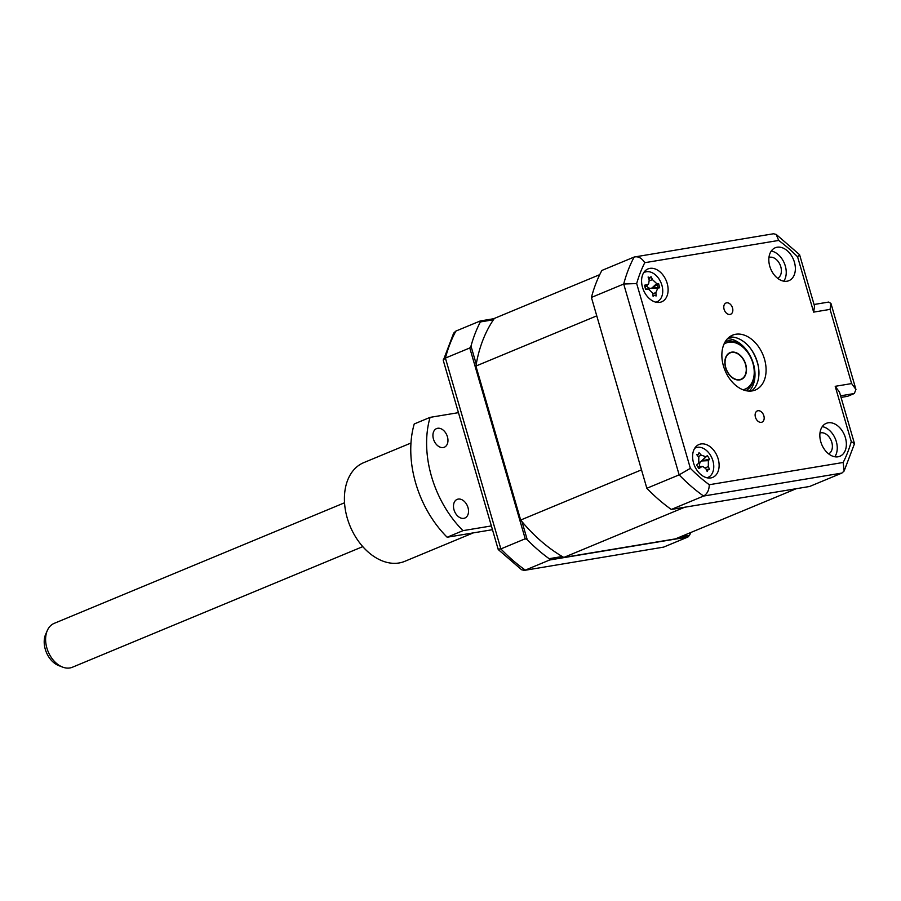 <?xml version="1.0" encoding="UTF-8"?>
<svg xmlns="http://www.w3.org/2000/svg" width="901" height="901" viewBox="0 0 901 901"><rect width="100%" height="100%" fill="white"/><g stroke="black" fill="none" stroke-linecap="round" stroke-linejoin="round"><path stroke-width="1.35" d="M777.608 278.285A11.285 7.794 67.4 0 0 780.424 265.626A11.285 7.794 67.4 0 0 769.848 257.247A11.285 7.794 67.4 0 0 768.958 257.461M777.158 247.223A17.817 12.31 67.4 0 0 775.254 247.764A17.817 12.31 67.4 0 0 770.209 267.608A17.817 12.31 67.4 0 0 787.023 281.213A17.817 12.31 67.4 0 0 788.927 280.673A17.817 12.31 67.4 0 0 793.972 260.817A17.817 12.31 67.4 0 0 777.158 247.223M726.611 302.826A6.082 4.212 67.4 0 0 725.969 303.018A6.082 4.212 67.4 0 0 724.246 309.798A6.082 4.212 67.4 0 0 729.99 314.438A6.082 4.212 67.4 0 0 730.632 314.258A6.082 4.212 67.4 0 0 732.367 307.478A6.082 4.212 67.4 0 0 726.611 302.826M757.966 410.721A6.082 4.212 67.4 0 0 757.313 410.912A6.082 4.212 67.4 0 0 755.59 417.692A6.082 4.212 67.4 0 0 761.334 422.332A6.082 4.212 67.4 0 0 761.987 422.152A6.082 4.212 67.4 0 0 763.71 415.372A6.082 4.212 67.4 0 0 757.966 410.721M649.914 268.374A17.817 12.31 67.4 0 0 648.01 268.915A17.817 12.31 67.4 0 0 642.965 288.759A17.817 12.31 67.4 0 0 659.78 302.353A17.817 12.31 67.4 0 0 661.683 301.812A17.817 12.31 67.4 0 0 666.729 281.968A17.817 12.31 67.4 0 0 649.914 268.374M700.922 443.956A17.817 12.31 67.4 0 0 699.03 444.497A17.817 12.31 67.4 0 0 693.984 464.342A17.817 12.31 67.4 0 0 710.799 477.935A17.817 12.31 67.4 0 0 712.691 477.395A17.817 12.31 67.4 0 0 717.737 457.55A17.817 12.31 67.4 0 0 700.922 443.956M828.165 422.806A17.817 12.31 67.4 0 0 826.273 423.346A17.817 12.31 67.4 0 0 821.228 443.191A17.817 12.31 67.4 0 0 838.043 456.796A17.817 12.31 67.4 0 0 839.935 456.244A17.817 12.31 67.4 0 0 844.98 436.399A17.817 12.31 67.4 0 0 828.165 422.806M828.616 453.867A11.285 7.794 67.4 0 0 831.432 441.208A11.285 7.794 67.4 0 0 820.867 432.818A11.285 7.794 67.4 0 0 819.978 433.043M735.745 334.26A29.688 20.52 67.4 0 0 732.592 335.161A29.688 20.52 67.4 0 0 724.179 368.239A29.688 20.52 67.4 0 0 752.2 390.899A29.688 20.52 67.4 0 0 755.365 389.998A29.688 20.52 67.4 0 0 763.778 356.92A29.688 20.52 67.4 0 0 735.745 334.26M751.592 390.989A29.688 20.52 67.4 0 0 755.793 357.674A29.688 20.52 67.4 0 0 729.224 337.132M834.81 456.762A17.817 12.31 67.4 0 0 835.362 438.866A17.817 12.31 67.4 0 0 822.286 426.623M658.248 287.836A17.817 12.31 67.4 0 0 657.167 284.57M841.038 397.409L847.571 396.316L854.306 393.523L840.577 395.809M841.894 473.07L703.602 496.046L671.313 509.459L809.605 486.484L841.894 473.07L844.113 471.032L843.178 462.472A151.402 104.662 67.4 0 0 851.265 441.603L835.204 386.315L851.625 383.578L855.95 389.48L854.306 393.523M671.313 509.459A160.31 110.823 -112.6 0 1 646.85 488.274L679.151 474.861L690.369 468.34A151.402 104.662 67.4 0 0 709.267 484.727L843.178 462.472M646.85 488.274L591.416 297.443L623.706 284.029L636.68 283.556L690.369 468.34M591.416 297.443A160.31 110.823 -112.6 0 1 601.879 270.446L634.169 257.033C638.178 256.087 641.715 257.979 644.767 262.698A151.402 104.662 67.4 0 0 636.68 283.556M851.625 383.578L830.069 309.381L830.959 303.457L828.74 302.06L814.053 304.493M830.069 309.381L813.648 312.118L814.538 306.182L799.581 254.69L776.166 234.395L773.441 233.764L634.169 257.033A160.31 110.823 -112.6 0 0 623.706 284.029L679.151 474.861A160.31 110.823 -112.6 0 0 703.602 496.046C707.262 493.883 709.155 490.11 709.267 484.727M813.648 312.118L797.588 256.819L799.581 254.69M797.588 256.819A151.402 104.662 67.4 0 0 778.678 240.443L776.166 234.395M783.791 281.18A17.817 12.31 67.4 0 0 784.354 263.283A17.817 12.31 67.4 0 0 771.279 251.041M844.113 471.032L854.497 443.697L839.529 392.205L835.204 386.315M854.497 443.697L851.265 441.603M521.983 521.634L527.243 539.733L525.215 538.787L469.781 347.966L470.986 346.097L476.246 364.184M493.455 319.765L480.346 321.939L480.244 320.97L494.221 318.639M480.346 321.939A160.31 110.823 67.4 0 0 470.986 346.097M480.244 320.97L455.872 331.084L453.665 333.122L443.281 360.456L498.23 549.531L521.6 569.759L524.337 570.389L663.609 547.121L687.97 536.996L549.678 559.983L525.317 570.108A160.31 110.823 67.4 0 1 500.855 548.912L498.354 549.036M469.781 347.966L445.409 358.08L443.269 359.848M680.187 536.906L689.456 535.374L687.97 536.996M562.235 556.514L549.126 558.688L549.678 559.983M689.456 535.374A160.31 110.823 67.4 0 0 690.909 532.457M524.337 570.389L663.609 547.121M527.243 539.733A160.31 110.823 67.4 0 0 549.126 558.688M525.215 538.787L500.855 548.912L445.409 358.08A160.31 110.823 67.4 0 1 455.872 331.084M758.439 366.82A35.623 24.631 67.4 0 0 751.186 349.351M655.905 302.195A16.027 11.082 67.4 0 0 661.841 285.054A16.027 11.082 67.4 0 0 646.817 271.685A16.027 11.082 67.4 0 0 643.674 272.733M649.97 277.621L651.074 276.708A40.568 35.342 90.4 0 1 652.482 279.659L656.716 283.59A40.568 13.335 -26.6 0 1 658.631 283.714L659.69 287.779A40.568 2.129 176.8 0 1 657.865 288.027L655.849 292.634A40.568 35.342 90.4 0 1 656.086 295.99L654.554 295.258L653.101 296.316A40.568 19.878 -99.9 0 0 652.594 292.983L648.36 289.063A40.568 2.129 176.8 0 1 645.555 289.311L644.497 285.245A40.568 13.335 -26.6 0 1 647.211 284.626L648.652 283.86L649.227 280.02A40.568 19.878 -99.9 0 0 648.089 277.024L649.97 277.621L651.074 276.708M652.955 295.246L654.554 295.258M648.652 289.041L645.668 289.063L648.652 289.041M648.889 279.085L650.454 277.508M649.193 289.097A6.994 4.843 -112.6 0 1 650.117 288.41A6.994 4.843 -112.6 0 1 646.558 285.955M650.117 288.41L651.896 288.05L656.716 283.59M658.631 283.714L651.896 288.05L657.865 288.027M652.065 288.027L659.69 287.779M599.728 274.659L494.379 318.413A149.025 103.029 67.4 0 0 475.919 366.054L596.766 315.857L641.501 469.849L520.665 520.046A149.025 103.029 67.4 0 0 563.823 557.437L675.423 538.888L796.259 488.702L684.659 507.24L563.823 557.437M475.919 366.054L520.665 520.046M742.931 389.761A24.935 17.243 67.4 0 0 753.675 366.414A24.935 17.243 67.4 0 0 748.1 353.012A24.935 17.243 67.4 0 0 728.74 342.245A24.935 17.243 67.4 0 0 723.987 344.137M725.406 341.434A26.715 18.47 -112.6 0 1 727.062 341.04A26.715 18.47 -112.6 0 1 747.807 352.573L748.1 353.012M731.623 352.156A14.551 10.057 -112.6 0 1 745.364 363.261A14.551 10.057 -112.6 0 1 741.23 379.467A14.551 10.057 -112.6 0 1 739.687 379.918A14.551 10.057 -112.6 0 1 725.958 368.813A14.551 10.057 -112.6 0 1 730.08 352.606A14.551 10.057 -112.6 0 1 731.623 352.156M753.675 366.414L753.765 366.932A26.715 18.47 -112.6 0 1 745.859 390.662M706.913 477.778A16.027 11.082 67.4 0 0 710.157 476.055A16.027 11.082 67.4 0 0 710.9 455.985A16.027 11.082 67.4 0 0 694.682 448.315M698.489 454.307L698.996 452.662A40.568 35.15 41.2 0 1 701.26 455.14L705.956 456.784A40.568 1.25 -43.2 0 1 707.364 455.579L709.571 459.138A40.568 14.213 160.3 0 1 708.366 460.659L708.31 466.481A40.568 35.15 41.2 0 1 709.47 469.534L708.062 469.725L707.206 471.527A40.568 19.687 -127.2 0 0 705.832 468.666L702.78 466.481L701.147 467.033A40.568 14.213 160.3 0 1 698.838 468.61L696.631 465.051A40.568 1.25 -43.2 0 1 698.737 463.148L696.8 465.096L698.737 463.148L698.793 457.325A40.568 19.687 -127.2 0 0 696.732 454.656L698.557 454.25L697.363 455.444M709.47 469.534L708.062 469.725M699.649 466.493A6.994 4.843 -112.6 0 1 700.28 462.022A6.994 4.843 -112.6 0 1 699.458 462.213M700.28 462.022L705.956 456.784M707.364 455.579L701.766 460.963L708.366 460.659M701.902 460.85L709.571 459.138M706.226 469.444L708.907 469.387M745.668 365.006A14.247 9.855 -112.6 0 1 741.118 379.197A14.247 9.855 -112.6 0 1 725.643 367.079A14.247 9.855 -112.6 0 1 730.193 352.877A14.247 9.855 -112.6 0 1 745.668 365.006M344.554 502.769L54.184 623.368A23.753 16.421 67.4 0 0 47.325 630.497A23.753 16.421 67.4 0 0 46.604 647.031A23.753 16.421 67.4 0 0 62.518 667.067A23.753 16.421 67.4 0 0 72.407 667.236L362.765 546.637M62.518 667.067L58.666 665.569A20.318 14.044 -112.6 0 1 45.05 648.427A20.318 14.044 -112.6 0 1 45.669 634.281L47.325 630.497M473.25 532.896L404.718 561.357A53.441 36.941 -112.6 0 1 399.03 562.979A53.441 36.941 -112.6 0 1 348.574 522.197A53.441 36.941 -112.6 0 1 363.722 462.652L410.98 443.033M463.812 518.345A10.091 6.983 67.4 0 0 464.882 518.03A10.091 6.983 67.4 0 0 467.743 506.79A10.091 6.983 67.4 0 0 458.215 499.086A10.091 6.983 67.4 0 0 457.134 499.391A10.091 6.983 67.4 0 0 454.273 510.642A10.091 6.983 67.4 0 0 463.812 518.345M443.236 447.538A10.091 6.983 67.4 0 0 444.317 447.234A10.091 6.983 67.4 0 0 447.178 435.994A10.091 6.983 67.4 0 0 437.638 428.279A10.091 6.983 67.4 0 0 436.568 428.594A10.091 6.983 67.4 0 0 433.708 439.834A10.091 6.983 67.4 0 0 443.236 447.538M491.36 525.936L463.001 530.644L447.155 537.233A92.026 63.622 -112.6 0 1 414.246 423.954L430.092 417.366L458.451 412.658M463.001 530.644A92.026 63.622 -112.6 0 1 430.092 417.366M492.453 529.698L447.155 537.233M778.678 240.443L644.767 262.698M727.535 338.675A29.688 20.52 -112.6 0 1 751.839 359.319A29.688 20.52 -112.6 0 1 749.317 391.102M645.431 286.27L647.211 284.626M649.418 280.718L652.482 279.659M652.718 293.703L655.849 292.634M698.286 456.638L701.26 455.14M705.393 467.946L708.31 466.481M698.726 467.135L701.147 467.033M830.959 303.457L855.95 389.48M648.652 283.86L645.702 286.811M650.747 277.271L649.677 278.341M702.78 466.481L698.455 466.493M741.118 379.197L739.259 379.974M730.193 352.877L728.323 353.654"/></g></svg>
